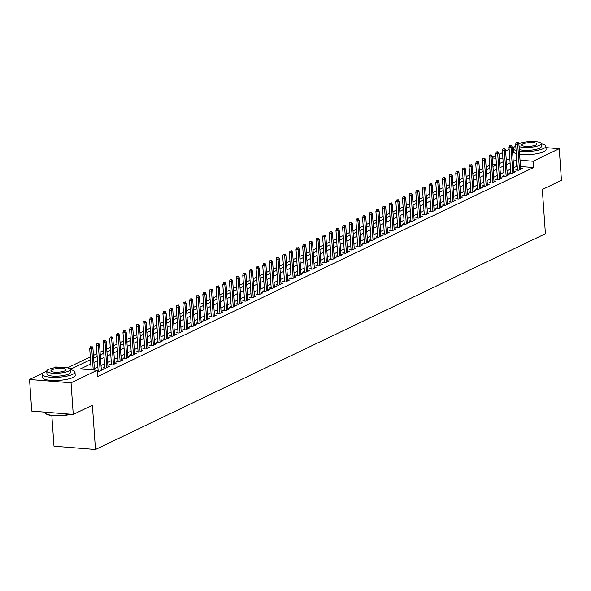 <?xml version="1.0" encoding="UTF-8"?>
<svg xmlns="http://www.w3.org/2000/svg" width="591" height="591" viewBox="0 0 591 591"><rect width="100%" height="100%" fill="white"/><g stroke="black" fill="none" stroke-linecap="round" stroke-linejoin="round"><path stroke-width="0.89" d="M51.845 415.532L53.988 446.183L95.483 449.5L545.412 233.733L542.316 189.482L561.45 180.307L559.241 148.696L533.119 161.225L520.028 160.176M95.483 449.5L92.395 405.249L73.254 414.424L31.759 411.1L29.55 379.496L43.298 372.899M46.586 371.325L46.755 371.244A16.341 3.997 -4 0 0 44.665 372.086A16.341 3.997 -4 0 0 42.389 374.354A16.341 3.997 -4 0 0 54.505 377.353A16.341 3.997 -4 0 0 72.708 374.332A16.341 3.997 -4 0 0 74.983 372.071A16.341 3.997 -4 0 0 70.226 369.626M53.456 368.03L55.672 366.967L60.297 367.336M489.629 165.391L486.112 167.076M482.973 168.583L479.456 170.267M476.316 171.774L472.807 173.459M469.66 174.966L466.151 176.65M463.004 178.157L459.495 179.841M456.355 181.348L452.839 183.033M449.699 184.54L446.183 186.224M443.043 187.731L439.527 189.415M436.387 190.923L432.871 192.614M429.731 194.114L426.214 195.806M423.075 197.305L419.558 198.997M416.419 200.497L412.902 202.188M409.762 203.696L406.246 205.38M403.106 206.887L399.59 208.571M396.45 210.078L392.934 211.763M389.794 213.27L386.278 214.954M383.138 216.461L379.621 218.145M376.482 219.653L372.965 221.337M369.826 222.844L366.317 224.528M363.17 226.035L359.66 227.72M356.521 229.227L353.004 230.911M349.865 232.418L346.348 234.102M343.208 235.61L339.692 237.294M336.552 238.801L333.036 240.485M329.896 241.992L326.38 243.677M323.24 245.184L319.724 246.868M316.584 248.375L313.067 250.059M309.928 251.567L306.411 253.258M303.272 254.758L299.755 256.45M296.616 257.949L293.099 259.641M289.959 261.148L286.443 262.832M283.303 264.34L279.787 266.024M276.647 267.531L273.131 269.215M269.991 270.722L266.482 272.407M263.335 273.914L259.826 275.598M256.679 277.105L253.17 278.789M250.03 280.297L246.513 281.981M243.374 283.488L239.857 285.172M236.718 286.679L233.201 288.364M230.062 289.871L226.545 291.555M223.405 293.062L219.889 294.746M216.749 296.254L213.233 297.938M210.093 299.445L206.577 301.129M203.437 302.636L199.921 304.321M196.781 305.828L193.264 307.512M190.125 309.019L186.608 310.711M183.469 312.211L179.952 313.902M176.812 315.402L173.296 317.094M170.156 318.593L166.64 320.285M163.5 321.792L159.991 323.476M156.844 324.984L153.335 326.668M150.188 328.175L146.679 329.859M143.539 331.366L140.023 333.051M136.883 334.558L133.367 336.242M130.227 337.749L126.71 339.433M123.571 340.941L120.054 342.625M116.915 344.132L113.398 345.816M110.258 347.323L106.742 349.008M103.602 350.515L100.086 352.199M96.946 353.706L93.43 355.39M90.29 356.898L67.448 367.853M492.325 157.561L495.842 155.876M498.981 154.369L502.498 152.685M505.637 151.178L509.154 149.493M512.294 147.986L514.185 147.078M517.413 169.166L515.633 170.023L518.44 170.245L522.429 168.332L520.59 168.184M510.757 172.365L508.977 173.215L511.784 173.436L515.773 171.523L513.934 171.375M504.101 175.557L502.32 176.406L505.128 176.628L509.124 174.714L507.277 174.567M497.445 178.748L495.664 179.598L498.472 179.819L502.468 177.906L500.621 177.758M490.789 181.939L489.016 182.789L491.815 183.011L495.812 181.097L493.965 180.949M484.132 185.131L482.359 185.98L485.159 186.202L489.156 184.289L487.309 184.141M477.476 188.322L475.703 189.172L478.503 189.393L482.5 187.48L480.653 187.332M470.82 191.514L469.047 192.363L471.847 192.585L475.844 190.671L473.997 190.524M464.164 194.705L462.391 195.555L465.191 195.784L469.188 193.863L467.341 193.715M457.508 197.896L455.735 198.746L458.535 198.975L462.531 197.054L460.685 196.906M450.852 201.088L449.079 201.937L451.879 202.166L455.875 200.246L454.028 200.098M444.196 204.279L442.423 205.129L445.23 205.358L449.219 203.437L447.372 203.289M437.539 207.471L435.766 208.32L438.574 208.549L442.563 206.636L440.716 206.488M430.883 210.662L429.11 211.512L431.918 211.741L435.907 209.827L434.06 209.679M424.235 213.853L422.454 214.71L425.261 214.932L429.251 213.019L427.411 212.871M417.578 217.045L415.798 217.902L418.605 218.123L422.595 216.21L420.755 216.062M410.922 220.236L409.142 221.093L411.949 221.315L415.938 219.401L414.099 219.254M404.266 223.428L402.486 224.285L405.293 224.506L409.282 222.593L407.443 222.445M397.61 226.619L395.83 227.476L398.637 227.698L402.634 225.784L400.787 225.636M390.954 229.818L389.181 230.667L391.981 230.889L395.977 228.976L394.131 228.828M384.298 233.009L382.525 233.859L385.325 234.08L389.321 232.167L387.474 232.019M377.642 236.201L375.869 237.05L378.668 237.272L382.665 235.358L380.818 235.211M370.985 239.392L369.212 240.242L372.012 240.463L376.009 238.55L374.162 238.402M364.329 242.583L362.556 243.433L365.356 243.655L369.353 241.741L367.506 241.593M357.673 245.775L355.9 246.624L358.7 246.846L362.697 244.933L360.85 244.785M351.017 248.966L349.244 249.816L352.044 250.037L356.041 248.124L354.194 247.976M344.361 252.158L342.588 253.007L345.388 253.236L349.384 251.315L347.538 251.168M337.705 255.349L335.932 256.199L338.739 256.428L342.728 254.507L340.881 254.359M331.049 258.54L329.276 259.39L332.083 259.619L336.072 257.698L334.225 257.55M324.393 261.732L322.62 262.581L325.427 262.81L329.416 260.89L327.569 260.742M317.744 264.923L315.963 265.773L318.771 266.002L322.76 264.088L320.92 263.941M311.088 268.115L309.307 268.964L312.114 269.193L316.104 267.28L314.264 267.132M304.431 271.306L302.651 272.156L305.458 272.385L309.448 270.471L307.608 270.323M297.775 274.497L295.995 275.354L298.802 275.576L302.791 273.663L300.952 273.515M291.119 277.689L289.339 278.546L292.146 278.767L296.143 276.854L294.296 276.706M284.463 280.88L282.69 281.737L285.49 281.959L289.487 280.045L287.64 279.898M277.807 284.072L276.034 284.928L278.834 285.15L282.83 283.237L280.984 283.089M271.151 287.263L269.378 288.12L272.178 288.342L276.174 286.428L274.327 286.28M264.495 290.462L262.722 291.311L265.522 291.533L269.518 289.62L267.671 289.472M257.839 293.653L256.066 294.503L258.865 294.724L262.862 292.811L261.015 292.663M251.182 296.845L249.409 297.694L252.209 297.916L256.206 296.002L254.359 295.855M244.526 300.036L242.753 300.885L245.553 301.107L249.55 299.194L247.703 299.046M237.87 303.227L236.097 304.077L238.904 304.299L242.894 302.385L241.047 302.237M231.214 306.419L229.441 307.268L232.248 307.49L236.237 305.577L234.391 305.429M224.558 309.61L222.785 310.46L225.592 310.681L229.581 308.768L227.734 308.62M217.902 312.802L216.129 313.651L218.936 313.88L222.925 311.959L221.078 311.812M211.253 315.993L209.473 316.842L212.28 317.072L216.269 315.151L214.43 315.003M204.597 319.184L202.816 320.034L205.624 320.263L209.613 318.342L207.773 318.194M197.941 322.376L196.16 323.225L198.968 323.454L202.957 321.534L201.117 321.386M191.285 325.567L189.504 326.417L192.311 326.646L196.308 324.732L194.461 324.585M184.628 328.759L182.848 329.608L185.655 329.837L189.652 327.924L187.805 327.776M177.972 331.95L176.199 332.807L178.999 333.029L182.996 331.115L181.149 330.967M171.316 335.141L169.543 335.998L172.343 336.22L176.34 334.307L174.493 334.159M164.66 338.333L162.887 339.19L165.687 339.411L169.683 337.498L167.837 337.35M158.004 341.524L156.231 342.381L159.031 342.603L163.027 340.689L161.18 340.542M151.348 344.716L149.575 345.572L152.375 345.794L156.371 343.881L154.524 343.733M144.692 347.914L142.919 348.764L145.718 348.986L149.715 347.072L147.868 346.924M138.035 351.106L136.262 351.955L139.062 352.177L143.059 350.264L141.212 350.116M131.379 354.297L129.606 355.147L132.414 355.368L136.403 353.455L134.556 353.307M124.723 357.489L122.95 358.338L125.757 358.56L129.747 356.646L127.9 356.499M118.067 360.68L116.294 361.529L119.101 361.751L123.091 359.838L121.244 359.69M111.418 363.871L109.638 364.721L112.445 364.942L116.434 363.029L114.595 362.881M104.762 367.063L102.982 367.912L105.789 368.134L109.778 366.221L107.939 366.073M97.234 371.178L99.133 371.333L103.122 369.412L101.283 369.264M496.455 164.579L492.798 164.283M90.785 363.938L80.346 368.939L97.168 370.284L97.611 376.607L533.555 167.549L520.472 166.499M517.206 166.234L513.675 167.667M510.528 169.174L507.019 170.858M503.879 172.365L500.363 174.049M497.223 175.557L493.707 177.241M490.567 178.748L487.05 180.432M483.911 181.939L480.394 183.624M477.255 185.131L473.738 186.815M470.599 188.322L467.082 190.014M463.942 191.514L460.426 193.205M457.286 194.705L453.77 196.397M450.63 197.904L447.114 199.588M443.974 201.095L440.458 202.779M437.318 204.287L433.801 205.971M430.662 207.478L427.145 209.162M424.006 210.669L420.489 212.354M417.349 213.861L413.84 215.545M410.693 217.052L407.184 218.736M404.045 220.244L400.528 221.928M397.388 223.435L393.872 225.119M390.732 226.626L387.216 228.311M384.076 229.818L380.56 231.502M377.42 233.009L373.904 234.693M370.764 236.201L367.247 237.885M364.108 239.392L360.591 241.076M357.452 242.583L353.935 244.268M350.795 245.775L347.279 247.466M344.139 248.966L340.623 250.658M337.483 252.158L333.967 253.849M330.827 255.349L327.311 257.041M324.171 258.548L320.654 260.232M317.515 261.739L314.006 263.423M310.859 264.931L307.35 266.615M304.202 268.122L300.693 269.806M297.554 271.313L294.037 272.998M290.898 274.505L287.381 276.189M284.241 277.696L280.725 279.38M277.585 280.888L274.069 282.572M270.929 284.079L267.413 285.763M264.273 287.27L260.757 288.955M257.617 290.462L254.1 292.146M250.961 293.653L247.444 295.337M244.305 296.845L240.788 298.529M237.648 300.036L234.132 301.72M230.992 303.227L227.476 304.912M224.336 306.419L220.82 308.11M217.68 309.61L214.164 311.302M211.024 312.802L207.515 314.493M204.368 316L200.859 317.685M197.712 319.192L194.203 320.876M191.063 322.383L187.546 324.067M184.407 325.575L180.89 327.259M177.751 328.766L174.234 330.45M171.095 331.957L167.578 333.642M164.438 335.149L160.922 336.833M157.782 338.34L154.266 340.024M151.126 341.532L147.61 343.216M144.47 344.723L140.954 346.407M137.814 347.914L134.297 349.599M131.158 351.106L127.641 352.79M124.502 354.297L120.985 355.981M117.845 357.489L114.329 359.173M111.189 360.68L107.673 362.364M104.533 363.871L101.024 365.563M97.877 367.063L94.368 368.754M98.106 370.254L97.197 370.69M73.254 414.424L71.046 382.813L29.55 379.496M545.973 147.632L559.241 148.696M533.555 167.549L533.119 161.225M97.168 370.284L71.046 382.813M516.763 159.917L513.232 161.343M510.092 162.85L506.576 164.534M503.436 166.041L499.92 167.733M496.78 169.233L493.263 170.925M490.124 172.424L486.607 174.116M483.468 175.616L479.951 177.307M476.811 178.814L473.295 180.499M470.155 182.006L466.639 183.69M463.499 185.197L459.983 186.882M456.843 188.389L453.327 190.073M450.187 191.58L446.67 193.264M443.531 194.771L440.014 196.456M436.875 197.963L433.366 199.647M430.218 201.154L426.709 202.839M423.562 204.346L420.053 206.03M416.914 207.537L413.397 209.221M410.257 210.728L406.741 212.413M403.601 213.92L400.085 215.604M396.945 217.111L393.429 218.796M390.289 220.303L386.773 221.987M383.633 223.494L380.116 225.178M376.977 226.685L373.46 228.377M370.321 229.877L366.804 231.569M363.664 233.068L360.148 234.76M357.008 236.267L353.492 237.951M350.352 239.458L346.836 241.143M343.696 242.65L340.18 244.334M337.04 245.841L333.523 247.526M330.384 249.033L326.875 250.717M323.728 252.224L320.219 253.908M317.079 255.415L313.562 257.1M310.423 258.607L306.906 260.291M303.767 261.798L300.25 263.483M297.11 264.99L293.594 266.674M290.454 268.181L286.938 269.865M283.798 271.372L280.282 273.057M277.142 274.564L273.626 276.248M270.486 277.755L266.969 279.44M263.83 280.947L260.313 282.631M257.174 284.138L253.657 285.83M250.518 287.329L247.001 289.021M243.861 290.521L240.345 292.213M237.205 293.712L233.689 295.404M230.549 296.911L227.033 298.595M223.893 300.102L220.384 301.787M217.237 303.294L213.728 304.978M210.588 306.485L207.072 308.17M203.932 309.677L200.415 311.361M197.276 312.868L193.759 314.552M190.62 316.059L187.103 317.744M183.964 319.251L180.447 320.935M177.307 322.442L173.791 324.127M170.651 325.634L167.135 327.318M163.995 328.825L160.479 330.509M157.339 332.016L153.823 333.701M150.683 335.208L147.166 336.892M144.027 338.399L140.51 340.084M137.371 341.591L133.854 343.275M130.714 344.782L127.198 346.474M124.058 347.973L120.549 349.665M117.402 351.165L113.893 352.857M110.746 354.364L107.237 356.048M104.097 357.555L100.581 359.239M97.441 360.746L93.925 362.431M506.28 160.287L508.445 159.252L506.192 159.068M502.926 158.809L499.277 158.514M496.012 158.255L492.355 157.96M67.788 367.934L72.494 368.311L90.482 359.683M93.629 358.176L97.138 356.491M100.278 354.984L103.794 353.3M106.934 351.793L110.451 350.108M113.59 348.601L117.107 346.917M120.246 345.41L123.763 343.726M126.902 342.219L130.419 340.534M133.559 339.027L137.075 337.343M140.215 335.836L143.731 334.151M146.871 332.644L150.387 330.96M153.527 329.453L157.043 327.769M160.183 326.262L163.7 324.577M166.839 323.07L170.356 321.386M173.495 319.879L177.012 318.194M180.152 316.687L183.668 315.003M186.808 313.496L190.317 311.804M193.464 310.305L196.973 308.613M200.12 307.113L203.629 305.421M206.769 303.922L210.285 302.23M213.425 300.723L216.941 299.039M220.081 297.532L223.597 295.847M226.737 294.34L230.254 292.656M233.393 291.149L236.91 289.464M240.049 287.957L243.566 286.273M246.706 284.766L250.222 283.082M253.362 281.575L256.878 279.89M260.018 278.383L263.534 276.699M266.674 275.192L270.19 273.507M273.33 272L276.847 270.316M279.986 268.809L283.503 267.125M286.642 265.618L290.159 263.933M293.299 262.426L296.808 260.742M299.955 259.235L303.464 257.55M306.603 256.043L310.12 254.359M313.26 252.852L316.776 251.16M319.916 249.661L323.432 247.969M326.572 246.469L330.088 244.777M333.228 243.27L336.744 241.586M339.884 240.079L343.401 238.395M346.54 236.888L350.057 235.203M353.196 233.696L356.713 232.012M359.853 230.505L363.369 228.82M366.509 227.313L370.025 225.629M373.165 224.122L376.681 222.438M379.821 220.931L383.337 219.246M386.477 217.739L389.994 216.055M393.133 214.548L396.65 212.863M399.789 211.356L403.298 209.672M406.445 208.165L409.955 206.481M413.094 204.974L416.611 203.289M419.75 201.782L423.267 200.098M426.407 198.591L429.923 196.906M433.063 195.399L436.579 193.708M439.719 192.208L443.235 190.516M446.375 189.017L449.891 187.325M453.031 185.825L456.548 184.133M459.687 182.626L463.204 180.942M466.343 179.435L469.86 177.751M472.999 176.244L476.516 174.559M479.656 173.052L483.172 171.368M486.312 169.861L489.828 168.176M492.968 166.669L496.484 164.985M499.624 163.478L503.133 161.794M516.733 166.197L516.29 159.88M91.428 346.851L90.305 346.762L91.428 346.851L91.723 348.66L92.92 348.084L94.457 370.069M93.215 369.966L91.723 348.66L89.706 348.498L91.191 369.811M90.305 346.762L89.706 348.498M92.92 348.084L92.093 346.533M71.038 414.247A15.95 3.901 176 0 1 46.054 413.833A15.95 3.901 176 0 1 45.869 413.663M45.027 412.163L45.056 412.533A16.341 3.997 -4 0 0 45.655 413.501A16.341 3.997 -4 0 0 70.196 414.18M42.389 374.354L42.604 377.509A16.341 3.997 -4 0 0 54.727 380.515A16.341 3.997 -4 0 0 72.922 377.494A16.341 3.997 -4 0 0 75.205 375.233L74.983 372.071M70.218 369.486L70.418 372.389A11.761 2.874 176 0 1 68.778 374.022A11.761 2.874 176 0 1 55.68 376.194A11.761 2.874 176 0 1 46.948 374.029L46.748 371.126A11.761 2.874 -4 0 0 55.473 373.29A11.761 2.874 -4 0 0 68.578 371.111A11.761 2.874 -4 0 0 70.218 369.486A11.761 2.874 -4 0 0 61.494 367.321A11.761 2.874 -4 0 0 48.388 369.493A11.761 2.874 -4 0 0 46.748 371.126M64.988 370.823A7.58 1.854 -4 0 0 66.044 369.774A7.58 1.854 -4 0 0 60.422 368.378A7.58 1.854 -4 0 0 51.978 369.781A7.58 1.854 -4 0 0 50.922 370.83A7.58 1.854 -4 0 0 56.544 372.227A7.58 1.854 -4 0 0 64.988 370.823M515.803 146.154A16.341 3.997 -4 0 0 515.551 146.273A16.341 3.997 -4 0 0 513.276 148.533A16.341 3.997 -4 0 0 516.106 150.535M519.4 151.185A16.341 3.997 -4 0 0 543.594 148.511A16.341 3.997 -4 0 0 545.87 146.25A16.341 3.997 -4 0 0 541.12 143.805M513.276 148.533L513.498 151.695A16.341 3.997 -4 0 0 516.327 153.697M519.622 154.347A16.341 3.997 -4 0 0 543.816 151.673A16.341 3.997 -4 0 0 546.091 149.412L545.87 146.25M519.075 146.546A11.761 2.874 -4 0 0 529.167 147.381A11.761 2.874 -4 0 0 539.465 145.29A11.761 2.874 -4 0 0 541.105 143.665L541.312 146.568A11.761 2.874 176 0 1 539.664 148.201A11.761 2.874 176 0 1 529.366 150.284A11.761 2.874 176 0 1 519.275 149.449M541.105 143.665A11.761 2.874 -4 0 0 532.38 141.5A11.761 2.874 -4 0 0 519.275 143.672A11.761 2.874 -4 0 0 518.891 143.879M535.874 145.002A7.58 1.854 -4 0 0 536.931 143.953A7.58 1.854 -4 0 0 531.309 142.557A7.58 1.854 -4 0 0 522.865 143.96A7.58 1.854 -4 0 0 521.809 145.009A7.58 1.854 -4 0 0 527.431 146.405A7.58 1.854 -4 0 0 535.874 145.002M98.076 343.659L98.749 343.341L96.961 343.57L98.076 343.659L98.379 345.469L99.576 344.893L101.349 370.269M100.152 370.838L98.379 345.469L96.355 345.307L98.172 371.251M96.961 343.57L96.355 345.307M99.576 344.893L98.749 343.341M104.733 340.468L105.405 340.15L103.617 340.379L104.733 340.468L105.035 342.278L106.232 341.701L108.005 367.07M106.808 367.646L105.035 342.278L103.011 342.115L104.829 368.06M103.617 340.379L103.011 342.115M106.232 341.701L105.405 340.15M111.389 337.276L112.054 336.959L110.938 336.863L110.273 337.188L111.389 337.276L111.692 339.079L112.888 338.51L114.661 363.879M113.465 364.455L111.692 339.079L109.667 338.924L111.485 364.869M110.273 337.188L109.667 338.924M112.888 338.51L112.054 336.959M118.045 334.085L118.71 333.767L117.594 333.671L116.922 333.996L118.045 334.085L118.348 335.887L119.545 335.319L121.318 360.687M120.121 361.264L118.348 335.887L116.324 335.732L118.141 361.677M116.922 333.996L116.324 335.732M119.545 335.319L118.71 333.767M124.701 330.894L125.366 330.576L124.25 330.48L123.578 330.805L124.701 330.894L124.996 332.696L126.201 332.127L127.974 357.496M126.777 358.072L124.996 332.696L122.98 332.541L124.797 358.486M123.578 330.805L122.98 332.541M126.201 332.127L125.366 330.576M131.357 327.702L132.022 327.377L130.899 327.288L130.234 327.613L131.357 327.702L131.653 329.505L132.857 328.936L134.63 354.305M133.433 354.881L131.653 329.505L129.636 329.342L131.453 355.294M130.234 327.613L129.636 329.342M132.857 328.936L132.022 327.377M138.013 324.511L138.678 324.186L136.89 324.415L138.013 324.511L138.309 326.313L139.513 325.737L141.286 351.113M140.089 351.689L138.309 326.313L136.292 326.151L138.109 352.103M136.89 324.415L136.292 326.151M139.513 325.737L138.678 324.186M144.669 321.319L145.334 320.994L143.547 321.223L144.669 321.319L144.965 323.122L146.162 322.546L147.942 347.922M146.738 348.498L144.965 323.122L142.948 322.959L144.765 348.912M143.547 321.223L142.948 322.959M146.162 322.546L145.334 320.994M151.326 318.128L151.99 317.803L150.203 318.032L151.326 318.128L151.621 319.93L152.818 319.354L154.598 344.73M153.394 345.307L151.621 319.93L149.604 319.768L151.422 345.72M150.203 318.032L149.604 319.768M152.818 319.354L151.99 317.803M157.982 314.929L156.859 314.84L157.982 314.929L158.277 316.739L159.474 316.163L161.254 341.539M160.05 342.115L158.277 316.739L156.26 316.577L158.078 342.529M156.859 314.84L156.26 316.577M159.474 316.163L158.647 314.611M164.638 311.738L163.515 311.649L164.638 311.738L164.933 313.548L166.13 312.971L167.903 338.348M166.706 338.924L164.933 313.548L162.917 313.385L164.726 339.337M163.515 311.649L162.917 313.385M166.13 312.971L165.303 311.42M171.294 308.546L170.171 308.458L171.294 308.546L171.589 310.356L172.786 309.78L174.559 335.156M173.362 335.732L171.589 310.356L169.573 310.194L171.383 336.146M170.171 308.458L169.573 310.194M172.786 309.78L171.959 308.229M177.95 305.355L176.827 305.266L177.95 305.355L178.246 307.165L179.442 306.589L181.215 331.965M180.019 332.541L178.246 307.165L176.229 307.002L178.039 332.947M176.827 305.266L176.229 307.002M179.442 306.589L178.615 305.037M184.606 302.164L183.483 302.075L184.606 302.164L184.902 303.973L186.099 303.397L187.872 328.773M186.675 329.35L184.902 303.973L182.885 303.811L184.695 329.756M183.483 302.075L182.885 303.811M186.099 303.397L185.271 301.846M191.262 298.972L190.139 298.883L191.262 298.972L191.558 300.782L192.755 300.206L194.528 325.582M193.331 326.158L191.558 300.782L189.541 300.62L191.351 326.564M190.139 298.883L189.541 300.62M192.755 300.206L191.927 298.654M197.919 295.781L196.796 295.692L197.919 295.781L198.214 297.591L199.411 297.014L201.184 322.39M199.987 322.959L198.214 297.591L196.197 297.428L198.007 323.373M196.796 295.692L196.197 297.428M199.411 297.014L198.583 295.463M204.567 292.589L205.24 292.272L203.452 292.501L204.567 292.589L204.87 294.399L206.067 293.823L207.84 319.199M206.643 319.768L204.87 294.399L202.846 294.237L204.663 320.182M203.452 292.501L202.846 294.237M206.067 293.823L205.24 292.272M211.223 289.398L211.896 289.08L210.108 289.309L211.223 289.398L211.526 291.208L212.723 290.632L214.496 316.008M213.299 316.577L211.526 291.208L209.502 291.045L211.319 316.99M210.108 289.309L209.502 291.045M212.723 290.632L211.896 289.08M217.88 286.207L216.764 286.118L217.88 286.207L218.182 288.016L219.379 287.44L221.152 312.816M219.955 313.385L218.182 288.016L216.158 287.854L217.976 313.799M216.764 286.118L216.158 287.854M219.379 287.44L218.544 285.889M224.536 283.015L225.201 282.697L224.085 282.609L223.413 282.926L224.536 283.015L224.839 284.825L226.035 284.249L227.808 309.625M226.612 310.194L224.839 284.825L222.814 284.663L224.632 310.607M223.413 282.926L222.814 284.663M226.035 284.249L225.201 282.697M231.192 279.824L230.069 279.735L231.192 279.824L231.487 281.634L232.691 281.057L234.464 306.426M233.268 307.002L231.487 281.634L229.471 281.471L231.288 307.416M230.069 279.735L229.471 281.471M232.691 281.057L231.857 279.506M237.848 276.632L238.513 276.315L237.39 276.219L236.725 276.544L237.848 276.632L238.143 278.435L239.348 277.866L241.121 303.235M239.924 303.811L238.143 278.435L236.127 278.28L237.944 304.225M236.725 276.544L236.127 278.28M239.348 277.866L238.513 276.315M244.504 273.441L245.169 273.123L244.046 273.027L243.381 273.352L244.504 273.441L244.8 275.243L246.004 274.675L247.777 300.043M246.58 300.62L244.8 275.243L242.783 275.088L244.6 301.033M243.381 273.352L242.783 275.088M246.004 274.675L245.169 273.123M251.16 270.25L251.825 269.932L250.702 269.836L250.037 270.161L251.16 270.25L251.456 272.052L252.653 271.483L254.433 296.852M253.229 297.428L251.456 272.052L249.439 271.89L251.256 297.842M250.037 270.161L249.439 271.89M252.653 271.483L251.825 269.932M257.816 267.058L258.481 266.733L257.358 266.644L256.693 266.969L257.816 267.058L258.112 268.861L259.309 268.292L261.089 293.661M259.885 294.237L258.112 268.861L256.095 268.698L257.912 294.65M256.693 266.969L256.095 268.698M259.309 268.292L258.481 266.733M264.473 263.867L265.137 263.542L263.35 263.771L264.473 263.867L264.768 265.669L265.965 265.093L267.738 290.469M266.541 291.045L264.768 265.669L262.751 265.507L264.561 291.459M263.35 263.771L262.751 265.507M265.965 265.093L265.137 263.542M271.129 260.675L271.794 260.35L270.006 260.579L271.129 260.675L271.424 262.478L272.621 261.902L274.394 287.278M273.197 287.854L271.424 262.478L269.407 262.315L271.217 288.268M270.006 260.579L269.407 262.315M272.621 261.902L271.794 260.35M277.785 257.477L276.662 257.388L277.785 257.477L278.08 259.286L279.277 258.71L281.05 284.086M279.853 284.663L278.08 259.286L276.063 259.124L277.873 285.076M276.662 257.388L276.063 259.124M279.277 258.71L278.45 257.159M284.441 254.285L283.318 254.196L284.441 254.285L284.736 256.095L285.933 255.519L287.706 280.895M286.509 281.471L284.736 256.095L282.72 255.933L284.53 281.885M283.318 254.196L282.72 255.933M285.933 255.519L285.106 253.967M291.097 251.094L289.974 251.005L291.097 251.094L291.393 252.904L292.589 252.327L294.362 277.704M293.166 278.28L291.393 252.904L289.376 252.741L291.186 278.693M289.974 251.005L289.376 252.741M292.589 252.327L291.762 250.776M297.753 247.902L296.63 247.814L297.753 247.902L298.049 249.712L299.245 249.136L301.018 274.512M299.822 275.088L298.049 249.712L296.032 249.55L297.842 275.502M296.63 247.814L296.032 249.55M299.245 249.136L298.418 247.585M304.409 244.711L303.286 244.622L304.409 244.711L304.705 246.521L305.902 245.945L307.675 271.321M306.478 271.897L304.705 246.521L302.681 246.358L304.498 272.303M303.286 244.622L302.681 246.358M305.902 245.945L305.074 244.393M311.058 241.52L311.73 241.202L309.943 241.431L311.058 241.52L311.361 243.329L312.558 242.753L314.331 268.129M313.134 268.706L311.361 243.329L309.337 243.167L311.154 269.112M309.943 241.431L309.337 243.167M312.558 242.753L311.73 241.202M317.714 238.328L316.599 238.239L317.714 238.328L318.017 240.138L319.214 239.562L320.987 264.938M319.79 265.514L318.017 240.138L315.993 239.976L317.81 265.92M316.599 238.239L315.993 239.976M319.214 239.562L318.379 238.01M324.37 235.137L323.255 235.048L324.37 235.137L324.673 236.947L325.87 236.37L327.643 261.747M326.446 262.315L324.673 236.947L322.649 236.784L324.466 262.729M323.255 235.048L322.649 236.784M325.87 236.37L325.035 234.819M331.026 231.945L331.691 231.628L330.576 231.539L329.904 231.857L331.026 231.945L331.329 233.755L332.526 233.179L334.299 258.555M333.102 259.124L331.329 233.755L329.305 233.593L331.123 259.538M329.904 231.857L329.305 233.593M332.526 233.179L331.691 231.628M337.683 228.754L336.56 228.665L337.683 228.754L337.978 230.564L339.182 229.988L340.955 255.364M339.759 255.933L337.978 230.564L335.961 230.401L337.779 256.346M336.56 228.665L335.961 230.401M339.182 229.988L338.348 228.436M344.339 225.563L343.216 225.474L344.339 225.563L344.634 227.372L345.838 226.796L347.611 252.172M346.415 252.741L344.634 227.372L342.617 227.21L344.435 253.155M343.216 225.474L342.617 227.21M345.838 226.796L345.004 225.245M350.995 222.371L349.872 222.282L350.995 222.371L351.29 224.181L352.487 223.605L354.268 248.974M353.063 249.55L351.29 224.181L349.274 224.019L351.091 249.963M349.872 222.282L349.274 224.019M352.487 223.605L351.66 222.053M357.651 219.18L358.316 218.862L357.193 218.766L356.528 219.091L357.651 219.18L357.947 220.982L359.143 220.413L360.924 245.782M359.72 246.358L357.947 220.982L355.93 220.827L357.747 246.772M356.528 219.091L355.93 220.827M359.143 220.413L358.316 218.862M364.307 215.988L364.972 215.671L363.849 215.575L363.184 215.9L364.307 215.988L364.603 217.791L365.799 217.222L367.58 242.591M366.376 243.167L364.603 217.791L362.586 217.636L364.403 243.581M363.184 215.9L362.586 217.636M365.799 217.222L364.972 215.671M370.963 212.797L371.628 212.479L370.505 212.383L369.84 212.708L370.963 212.797L371.259 214.599L372.456 214.031L374.229 239.399M373.032 239.976L371.259 214.599L369.242 214.444L371.052 240.389M369.84 212.708L369.242 214.444M372.456 214.031L371.628 212.479M377.619 209.606L378.284 209.28L377.161 209.192L376.497 209.517L377.619 209.606L377.915 211.408L379.112 210.839L380.885 236.208M379.688 236.784L377.915 211.408L375.898 211.246L377.708 237.198M376.497 209.517L375.898 211.246M379.112 210.839L378.284 209.28M384.276 206.414L384.94 206.089L383.153 206.318L384.276 206.414L384.571 208.217L385.768 207.64L387.541 233.017M386.344 233.593L384.571 208.217L382.554 208.054L384.364 234.006M383.153 206.318L382.554 208.054M385.768 207.64L384.94 206.089M390.932 203.223L391.597 202.898L389.809 203.127L390.932 203.223L391.227 205.025L392.424 204.449L394.197 229.825M393 230.401L391.227 205.025L389.21 204.863L391.02 230.815M389.809 203.127L389.21 204.863M392.424 204.449L391.597 202.898M397.588 200.031L398.253 199.706L396.465 199.935L397.588 200.031L397.883 201.834L399.08 201.258L400.853 226.634M399.656 227.21L397.883 201.834L395.867 201.671L397.677 227.624M396.465 199.935L395.867 201.671M399.08 201.258L398.253 199.706M404.244 196.833L403.121 196.744L404.244 196.833L404.54 198.642L405.736 198.066L407.509 223.442M406.312 224.019L404.54 198.642L402.523 198.48L404.333 224.432M403.121 196.744L402.523 198.48M405.736 198.066L404.909 196.515M410.893 193.641L411.565 193.323L409.777 193.553L410.893 193.641L411.196 195.451L412.392 194.875L414.165 220.251M412.969 220.827L411.196 195.451L409.171 195.289L410.989 221.241M409.777 193.553L409.171 195.289M412.392 194.875L411.565 193.323M417.549 190.45L418.221 190.132L416.433 190.361L417.549 190.45L417.852 192.26L419.049 191.683L420.822 217.06M419.625 217.636L417.852 192.26L415.828 192.097L417.645 218.049M416.433 190.361L415.828 192.097M419.049 191.683L418.221 190.132M424.205 187.258L423.09 187.17L424.205 187.258L424.508 189.068L425.705 188.492L427.478 213.868M426.281 214.444L424.508 189.068L422.484 188.906L424.301 214.851M423.09 187.17L422.484 188.906M425.705 188.492L424.87 186.941M430.861 184.067L431.526 183.749L430.411 183.661L429.738 183.978L430.861 184.067L431.164 185.877L432.361 185.301L434.134 210.677M432.937 211.253L431.164 185.877L429.14 185.714L430.957 211.659M429.738 183.978L429.14 185.714M432.361 185.301L431.526 183.749M437.517 180.876L438.182 180.558L437.067 180.469L436.394 180.787L437.517 180.876L437.813 182.685L439.017 182.109L440.79 207.485M439.593 208.062L437.813 182.685L435.796 182.523L437.613 208.468M436.394 180.787L435.796 182.523M439.017 182.109L438.182 180.558M444.173 177.684L443.051 177.596L444.173 177.684L444.469 179.494L445.673 178.918L447.446 204.294M446.249 204.863L444.469 179.494L442.452 179.332L444.269 205.276M443.051 177.596L442.452 179.332M445.673 178.918L444.838 177.366M450.83 174.493L449.707 174.404L450.83 174.493L451.125 176.303L452.329 175.726L454.102 201.103M452.905 201.671L451.125 176.303L449.108 176.14L450.926 202.085M449.707 174.404L449.108 176.14M452.329 175.726L451.494 174.175M457.486 171.301L456.363 171.213L457.486 171.301L457.781 173.111L458.978 172.535L460.758 197.911M459.554 198.48L457.781 173.111L455.764 172.949L457.582 198.894M456.363 171.213L455.764 172.949M458.978 172.535L458.151 170.984M464.142 168.11L463.019 168.021L464.142 168.11L464.437 169.92L465.634 169.344L467.415 194.72M466.21 195.289L464.437 169.92L462.421 169.757L464.238 195.702M463.019 168.021L462.421 169.757M465.634 169.344L464.807 167.792M470.798 164.919L469.675 164.83L470.798 164.919L471.093 166.728L472.29 166.152L474.071 191.528M472.866 192.097L471.093 166.728L469.077 166.566L470.894 192.511M469.675 164.83L469.077 166.566M472.29 166.152L471.463 164.601M477.454 161.727L476.331 161.639L477.454 161.727L477.75 163.537L478.946 162.961L480.719 188.33M479.523 188.906L477.75 163.537L475.733 163.375L477.543 189.319M476.331 161.639L475.733 163.375M478.946 162.961L478.119 161.409M484.11 158.536L484.775 158.218L483.652 158.122L482.987 158.447L484.11 158.536L484.406 160.338L485.603 159.769L487.376 185.138M486.179 185.714L484.406 160.338L482.389 160.183L484.199 186.128M482.987 158.447L482.389 160.183M485.603 159.769L484.775 158.218M490.766 155.344L491.431 155.027L490.308 154.931L489.643 155.256L490.766 155.344L491.062 157.147L492.259 156.578L494.032 181.947M492.835 182.523L491.062 157.147L489.045 156.992L490.855 182.937M489.643 155.256L489.045 156.992M492.259 156.578L491.431 155.027M497.423 152.153L498.087 151.828L496.965 151.739L496.3 152.064L497.423 152.153L497.718 153.956L498.915 153.387L500.688 178.755M499.491 179.332L497.718 153.956L495.701 153.793L497.511 179.745M496.3 152.064L495.701 153.793M498.915 153.387L498.087 151.828M504.079 148.962L504.744 148.636L503.621 148.548L502.956 148.873L504.079 148.962L504.374 150.764L505.571 150.195L507.344 175.564M506.147 176.14L504.374 150.764L502.357 150.602L504.167 176.554M502.956 148.873L502.357 150.602M505.571 150.195L504.744 148.636M510.735 145.77L511.4 145.445L509.612 145.674L510.735 145.77L511.03 147.573L512.227 146.996L514 172.373M512.803 172.949L511.03 147.573L509.014 147.41L510.823 173.362M509.612 145.674L509.014 147.41M512.227 146.996L511.4 145.445M517.384 142.579L518.056 142.254L516.268 142.483L517.384 142.579L517.686 144.381L518.883 143.805L520.656 169.181M519.459 169.757L517.686 144.381L515.662 144.219L517.48 170.171M516.268 142.483L515.662 144.219M518.883 143.805L518.056 142.254M46.054 413.833L45.655 413.501"/></g></svg>
